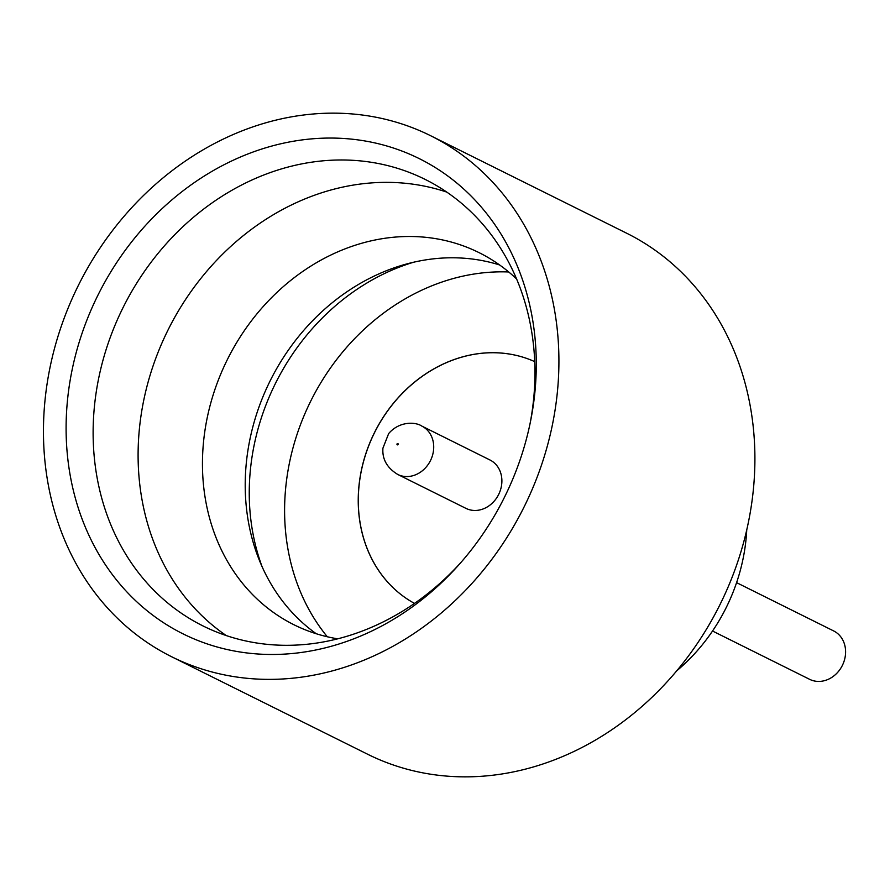 <?xml version="1.0" encoding="UTF-8"?>
<svg xmlns="http://www.w3.org/2000/svg" width="890" height="890" viewBox="0 0 890 890"><rect width="100%" height="100%" fill="white"/><g stroke="black" fill="none" stroke-linecap="round" stroke-linejoin="round"><path stroke-width="1.33" d="M736.586 582.65L833.696 630.954A27.012 23.107 116.4 0 1 845.5 654.239A27.012 23.107 116.4 0 1 809.633 679.326L712.523 631.021M446.813 192.118A249.367 213.3 -63.6 0 0 138.996 433.297A249.367 213.3 -63.6 0 0 226.249 635.56M516.623 279.004A207.804 177.744 -63.6 0 0 479.098 252.66A207.804 177.744 -63.6 0 0 203.198 445.612A207.804 177.744 -63.6 0 0 294 624.78A207.804 177.744 -63.6 0 0 337.666 638.82M262.138 566.819A218.195 186.633 116.4 0 1 250.034 473.803A218.195 186.633 116.4 0 1 413.65 262.216M316.228 633.725A207.804 177.744 116.4 0 1 259.702 561.123A207.804 177.744 116.4 0 1 245.963 466.883A207.804 177.744 116.4 0 1 407.631 263.707A207.804 177.744 116.4 0 1 499.635 264.975M535.324 387.462A265.365 226.983 116.4 0 1 530.618 420.881A265.365 226.983 116.4 0 1 459.251 564.371A265.365 226.983 116.4 0 1 196.423 639.899A265.365 226.983 116.4 0 1 67.05 405.061A265.365 226.983 116.4 0 1 322.403 138.206A265.365 226.983 116.4 0 1 535.324 387.462M530.106 423.373A249.367 213.3 -63.6 0 0 534.056 394.381A249.367 213.3 -63.6 0 0 425.097 179.38A249.367 213.3 -63.6 0 0 94.017 410.924A249.367 213.3 -63.6 0 0 202.987 625.926A249.367 213.3 -63.6 0 0 460.931 562.469M746.743 529.85A173.172 148.129 116.4 0 1 746.343 535.936A173.172 148.129 116.4 0 1 676.556 670.982M430.749 135.781L626.738 233.258A290.93 248.844 116.4 0 1 753.863 484.093A290.93 248.844 116.4 0 1 367.603 754.219L171.625 656.742A290.93 248.844 116.4 0 1 44.5 405.907A290.93 248.844 116.4 0 1 430.749 135.781A290.93 248.844 116.4 0 1 557.874 386.616A290.93 248.844 116.4 0 1 171.625 656.742M508.724 271.973A218.195 186.633 -63.6 0 0 285.378 491.391A218.195 186.633 -63.6 0 0 327.298 636.75M414.484 603.398A135.069 115.533 116.4 0 1 358.781 488.666A135.069 115.533 116.4 0 1 534.734 361.64A135.069 115.533 116.4 0 0 358.714 488.632A135.069 115.533 116.4 0 0 414.484 603.398M421.816 426.088L489.99 459.997A27.012 23.107 116.4 0 1 501.793 483.292A27.012 23.107 116.4 0 1 465.926 508.368L397.752 474.459A27.012 23.107 116.4 0 0 433.619 449.383A27.012 23.107 116.4 0 0 421.816 426.088C416.031 421.993 399.554 420.725 388.652 433.597L382.934 448.137C382.077 459.118 387.017 467.895 397.752 474.459M398.186 444.177A0.69 0.59 -63.6 0 0 396.962 444.221A0.69 0.59 -63.6 0 0 398.186 444.177"/></g></svg>
